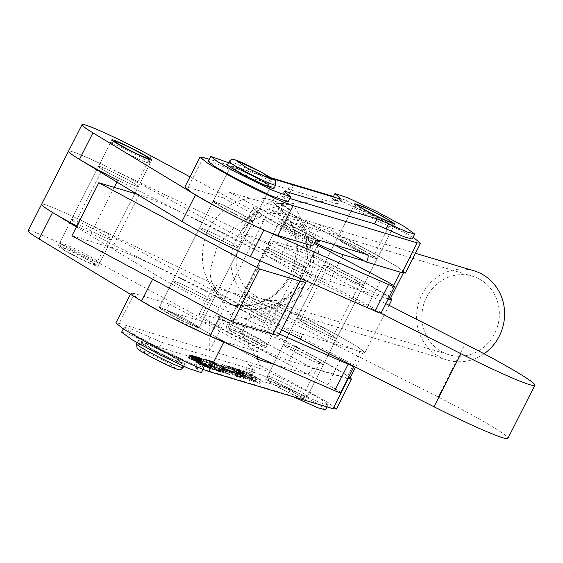 <?xml version="1.0" encoding="UTF-8"?>
<svg xmlns="http://www.w3.org/2000/svg" width="563" height="563" viewBox="0 0 563 563"><rect width="100%" height="100%" fill="white"/><g stroke="black" fill="none" stroke-linecap="round" stroke-linejoin="round"><path stroke-width="0.42" stroke-dasharray="2.81 2.11" d="M211.062 300.966A22.365 1.443 -153.1 0 1 188.408 290.494A22.365 1.443 -153.1 0 1 172.707 280.937A22.365 1.443 -153.1 0 1 174.234 281.141A22.365 1.443 -153.1 0 1 196.888 291.613A22.365 1.443 -153.1 0 1 212.589 301.17A22.365 1.443 -153.1 0 1 211.062 300.966M197.599 327.504A22.365 1.443 -153.1 0 1 174.945 317.025A22.365 1.443 -153.1 0 1 159.245 307.468A22.365 1.443 -153.1 0 1 160.772 307.672A22.365 1.443 -153.1 0 1 183.425 318.151A22.365 1.443 -153.1 0 1 199.126 327.708A22.365 1.443 -153.1 0 1 197.599 327.504M109.884 239.472A22.365 1.443 -153.1 0 1 87.23 228.993A22.365 1.443 -153.1 0 1 71.529 219.436A22.365 1.443 -153.1 0 1 73.056 219.64A22.365 1.443 -153.1 0 1 95.71 230.112A22.365 1.443 -153.1 0 1 111.411 239.669A22.365 1.443 -153.1 0 1 109.884 239.472A22.365 1.443 26.9 0 0 111.411 239.669A22.365 1.443 26.9 0 0 95.689 230.105A22.365 1.443 26.9 0 0 73.042 219.633A22.365 1.443 26.9 0 0 71.529 219.436A22.365 1.443 26.9 0 0 87.251 229.007A22.365 1.443 26.9 0 0 109.898 239.472M96.421 266.003A22.365 1.443 -153.1 0 1 73.767 255.532A22.365 1.443 -153.1 0 1 58.066 245.968A22.365 1.443 -153.1 0 1 59.594 246.172A22.365 1.443 -153.1 0 1 82.247 256.651A22.365 1.443 -153.1 0 1 97.948 266.208A22.365 1.443 -153.1 0 1 96.421 266.003M340.699 392.707A18.635 1.203 26.9 0 0 327.729 384.803L239.12 338.469L97.237 262.062A55.906 3.61 26.9 0 0 28.15 230.795M239.12 338.469L252.583 311.937L110.7 235.531L97.237 262.062M327.729 384.803L341.185 358.272L252.583 311.937M341.185 358.272A18.635 1.203 -153.1 0 1 354.155 366.175A18.635 1.203 -153.1 0 1 353.817 366.231M220.464 315.547L223.476 309.615L279.473 334.105M223.476 309.615A54.041 3.491 -153.1 0 1 155.036 274.519L152.679 279.164M76.427 226.903L155.036 274.519M381.081 313.105A18.635 1.203 26.9 0 0 368.111 305.202L279.501 258.867L137.625 182.461A55.906 3.61 26.9 0 0 68.538 151.187A55.906 3.61 -153.1 0 1 104.338 165.515L77.42 218.585A55.906 3.61 -153.1 0 0 41.613 204.256A55.906 3.61 -153.1 0 1 110.7 235.531M136.802 186.395A22.365 1.443 -153.1 0 1 114.148 175.923A22.365 1.443 -153.1 0 1 98.448 166.367A22.365 1.443 -153.1 0 1 99.982 166.571A22.365 1.443 -153.1 0 1 122.635 177.042A22.365 1.443 -153.1 0 1 138.336 186.599A22.365 1.443 -153.1 0 1 136.802 186.395A22.365 1.443 -153.1 0 1 114.169 175.93A22.365 1.443 -153.1 0 1 98.448 166.367A22.365 1.443 -153.1 0 1 99.968 166.564A22.365 1.443 -153.1 0 1 122.614 177.035A22.365 1.443 -153.1 0 1 138.336 186.599A22.365 1.443 -153.1 0 1 136.823 186.402M251.443 221.365A22.365 1.443 -153.1 0 1 228.789 210.886A22.365 1.443 -153.1 0 1 213.088 201.329A22.365 1.443 -153.1 0 1 214.623 201.533A22.365 1.443 -153.1 0 1 237.276 212.012A22.365 1.443 -153.1 0 1 252.977 221.569A22.365 1.443 -153.1 0 1 251.443 221.365M237.98 247.896A22.365 1.443 -153.1 0 1 215.326 237.424A22.365 1.443 -153.1 0 1 199.626 227.867A22.365 1.443 -153.1 0 1 201.16 228.071A22.365 1.443 -153.1 0 1 223.814 238.543A22.365 1.443 -153.1 0 1 239.514 248.1A22.365 1.443 -153.1 0 1 237.98 247.896M279.501 258.867L292.964 232.329L189.977 176.866M314.203 243.434L292.964 232.329M333.472 196.508L345.196 200.013L292.049 203.137C281.599 203.75 275.314 203.574 273.21 202.596L269.114 199.351L260.099 197.958C238.958 196.712 221.794 206.917 208.599 228.585C198.866 252.104 200.541 272.422 213.63 289.551L222.864 301.831L261.056 365.859L209.739 350.489L209.992 270.74L217.107 246.833L233.891 227.762L293.879 184.643L278.727 214.496L276.778 213.912L334.253 244.757M289.776 198.458L281.746 196.311L288.066 201.828M325.548 409.836L319.024 404.663L300.325 393.994L263.766 375.845L245.778 369.363L249.993 373.044L252.513 368.068L248.304 364.388L266.292 370.869L302.852 389.019L321.55 399.688L328.074 404.86L320.551 402.848L290.353 389.673L198.992 362.312L197.606 362.157L203.926 367.674L191.321 363.571L162.735 350.017L134.916 334.95L124.156 327.209L131.679 329.214L161.877 342.388L253.237 369.757L254.624 369.912L252.513 368.068M210.013 336.153L161.468 312.282M364.514 250.831L377.126 258.748L368.132 255.511L349.848 246.432L337.237 238.515L346.231 241.752L364.514 250.831A22.365 1.443 -153.1 0 1 377.126 258.748A22.365 1.443 -153.1 0 1 349.848 246.432A22.365 1.443 -153.1 0 1 337.237 238.515A22.365 1.443 -153.1 0 1 364.514 250.831M324.126 330.432L336.737 338.356L327.743 335.112L309.467 326.04L296.856 318.116L305.843 321.36L324.126 330.432A22.365 1.443 -153.1 0 1 336.737 338.356A22.365 1.443 -153.1 0 1 309.467 326.04A22.365 1.443 -153.1 0 1 296.856 318.116A22.365 1.443 -153.1 0 1 324.126 330.432M336.385 272.971L354.669 282.042L363.663 285.286L351.052 277.362L332.768 268.291L323.774 265.046L336.385 272.971A22.365 1.443 26.9 0 0 363.663 285.286A22.365 1.443 26.9 0 0 351.052 277.362A22.365 1.443 26.9 0 0 323.774 265.046A22.365 1.443 26.9 0 0 336.385 272.971M278.333 387.4L296.898 396.605L305.61 399.716L292.999 391.792L274.434 382.594L265.722 379.483L278.333 387.4M296.004 352.579L314.281 361.65L323.275 364.887L310.663 356.97L292.387 347.892L283.393 344.655L296.004 352.579A22.365 1.443 26.9 0 0 323.275 364.887A22.365 1.443 26.9 0 0 310.663 356.97A22.365 1.443 26.9 0 0 283.393 344.655A22.365 1.443 26.9 0 0 296.004 352.579M225.7 209.253L244.265 218.451L252.977 221.569L240.366 213.644L221.808 204.446L213.088 201.329L225.7 209.253M243.371 174.424L261.654 183.496L270.648 186.74L258.037 178.816L239.754 169.744L230.76 166.5L243.371 174.424M168.851 354.613L181.462 362.537L172.468 359.293L154.185 350.221L141.573 342.297L150.567 345.541L168.851 354.613M171.856 315.393L190.132 324.464L199.126 327.708L186.515 319.784L168.238 310.713L159.245 307.468L171.856 315.393M196.065 362.192L204.439 364.374L216.614 370.538L207.275 367.738L196.065 362.192M195.122 361.601L195.558 360.946L204.777 363.712L216.952 369.877L207.613 367.076L195.558 360.946L195.122 361.601M219.253 371.524L220.351 372.213L220.689 371.552L219.591 370.862C221.252 371.854 220.823 371.728 218.31 370.482L217.212 369.792L216.875 370.454L217.972 371.144C216.312 370.151 216.741 370.278 219.253 371.524C220.914 372.516 220.485 372.389 217.972 371.144M196.909 361.685L206.459 366.436L215.467 369.131L206.867 364.754L196.628 361.488L196.571 362.347L206.121 367.097L215.129 369.8L205.185 364.817L196.571 362.347M219.5 370.834C217.346 369.764 216.98 369.659 218.402 370.51C220.555 371.58 220.921 371.686 219.5 370.834L220.443 371.425L220.105 372.094L219.162 371.503C217.008 370.433 216.642 370.32 218.064 371.172C220.217 372.242 220.583 372.347 219.162 371.503M217.121 370.581L217.459 369.919L218.402 370.51M217.128 370.581L218.064 371.172M201.857 364.254L202.194 363.585L205.861 364.69L211.913 367.625L206.149 364.993L205.812 365.654L203.644 364.908L208.514 367.379L204.334 365.676L206.431 366.759L205.389 366.443L200.815 363.937L203.51 365.281L201.857 364.254L206.551 365.753L211.575 368.286L205.812 365.654M204.573 365.823L204.672 365.014L204.475 365.774M203.883 365.056L203.982 364.247L203.785 365.007M213.63 289.551A55.906 52.528 -73.3 0 0 238.958 307.039L228.571 303.929C254.539 309.819 275.047 300.234 290.079 275.166C302.176 245.278 296.588 221.132 273.315 202.75L273.21 202.596A55.906 52.528 106.7 0 1 291.001 275.272A55.906 52.528 106.7 0 1 228.571 303.929A55.906 52.528 106.7 0 1 222.864 301.831M413.101 237.269L390.046 224.088L345.196 200.013M261.056 365.859L305.906 389.934L321.051 360.081L266.925 331.03L280.388 304.492L334.513 333.542L361.439 280.473L307.314 251.422L320.769 224.89L374.902 253.941L390.046 224.088M271.436 177.922L209.33 159.322M208.296 161.363L215.826 163.376L246.017 176.55L337.378 203.912L338.757 204.066L332.437 198.542L345.063 202.659L373.952 216.368L401.356 231.21L412.215 239.015M347.793 378.723L312.627 368.195L222.927 320.051C220.738 324.035 218.803 326.005 217.121 325.956L168.238 311.318C166.958 310.48 167.26 308.024 169.16 303.95L134.339 293.52L119.194 323.373L209.739 350.489L224.883 320.636L215.601 315.66L269.452 209.52L278.727 214.496M336.385 409.076L328.496 402.819L305.906 389.934M119.194 323.373L115.844 322.993M405.374 273.083L397.492 266.827L374.902 253.941M320.769 224.89L269.452 209.52M266.925 331.03L215.601 315.66M307.314 251.422L271.873 240.809L244.954 293.879L280.388 304.492M361.439 280.473L390.666 297.968M388.181 299.115L326.005 269.86L271.873 240.809M244.954 293.879L299.08 322.93L343.254 344.859L358.849 351.368L364.993 352.684L357.104 346.435L334.513 333.542M222.927 320.051L224.883 320.636M321.051 360.081L350.277 377.569M203.327 157.527L188.183 187.38L184.84 187M188.183 187.38L223.011 197.81C225.2 193.82 227.135 191.856 228.817 191.906L277.7 206.544L367.555 254.75M367.393 254.687L277.7 206.544C278.981 207.381 278.678 209.837 276.778 213.912M228.494 162.728L236.889 166.613L234.363 171.588M246.017 176.55L248.536 171.574L272.83 178.844M248.536 171.574L236.889 166.613M257.629 359.293L168.084 311.248L257.777 359.391M150.23 337.434L147.703 342.41L159.35 347.364L250.711 374.726L252.097 374.888L249.993 373.044M147.703 342.41L129.152 334.19L121.629 332.184M201.399 372.65L197.191 368.969L199.717 363.994M293.365 396.809L287.827 394.649L196.466 367.287L195.087 367.125L197.191 368.969M312.627 368.195C310.438 372.157 308.503 374.121 306.814 374.092L274.962 364.557M257.221 356.794L258.86 352.086L224.032 341.657L223.771 342.17M141.573 301.05L130.989 293.14L134.339 293.52M223.011 197.81L312.704 245.947M169.16 303.95L258.86 352.086M199.647 362.164L196.367 360.404L200.597 362.551L199.647 362.164L201.329 358.849L202.279 359.236L200.597 362.551L202.208 359.11L200.822 358.357L199.14 361.678M200.822 358.357L198.049 357.09L196.367 360.404L198.049 357.09L199.527 357.977L197.845 361.291M197.071 361.425L193.566 359.651L197.782 361.713L197.071 361.425L198.753 358.11L199.464 358.392L197.782 361.713L199.485 358.321L198.732 357.913L197.05 361.228M197.212 361.418L198.915 358.068L197.212 361.418M193.566 359.651L195.241 356.245L193.566 359.651M194.129 359.848L195.811 356.534L194.129 359.848M194.158 360.63L189.393 358.321L194.369 360.686L195.84 357.308L194.369 360.686M208.43 364.219L225.369 373.255L213.82 367.899L222.399 372.368L220.576 371.826L203.123 362.452L215.397 368.202L206.093 363.346L208.873 364.543L210.555 361.221L210.119 360.897L208.43 364.219M205.467 363.325L205.889 363.642L207.571 360.327L207.149 360.01L205.467 363.325M220.027 371.489L219.619 371.172L221.301 367.857L221.709 368.167L220.027 371.489M222.997 372.375L222.589 372.059L224.271 368.744L224.679 369.061L222.997 372.375M223.018 370.658L227.522 372.002L223.018 370.658L224.7 367.336L229.204 368.688L227.522 372.002M242.927 378.399L244.94 375.134L242.927 378.399L224.102 368.737L227.881 369.87L232.491 372.284L226.03 369.659L241.428 377.104C244.201 378.618 244.996 379.195 243.814 378.843L242.927 378.399M236.453 375.275L238.248 371.974L236.453 375.275M244.363 378.927L243.814 378.843L245.496 375.521L246.045 375.605L244.363 378.927M239.282 373.839L254.638 382.08L235.116 372.037L238.811 373.318L238.191 373.163L240.098 369.877L238.416 373.199L239.282 373.839L240.964 370.524L240.492 369.997L238.811 373.318M251.133 380.454L250.641 380.095L252.33 376.781L252.815 377.14L251.133 380.454M248.403 378.097L241.457 373.874L252.52 379.328L259.395 383.509L248.403 378.097L250.085 374.782L261.077 380.194L259.691 383.544L261.373 380.222L254.202 376.014L243.139 370.56L241.168 373.839L242.85 370.524L250.085 374.782M233.659 371.728L235.341 368.413L233.659 371.728L250.134 380.715L234.398 373.065L237.107 373.874L230.739 370.707L233.659 371.728M225.249 370.067L240.507 377.794L236.861 376.696L232.315 374.325L238.452 376.83L220.478 367.597L225.249 370.067L226.931 366.752L224.004 365.169L222.322 368.483M220.393 367.583L222.16 364.275L220.393 367.583M221.977 371.277L216.509 367.526L210.787 364.93L212.828 361.657L211.146 364.972L213.82 366.865L208.577 364.029L217.079 367.695L222.751 371.559L227.459 373.769L229.507 370.503L227.459 373.769L225.552 372.333L229.971 374.691L221.977 371.277L223.659 367.963L229.929 370.862L228.247 374.177L228.831 374.177L228.247 374.177M209.83 364.578L210.386 364.571L209.83 364.578L211.512 361.263L210.259 360.714L208.577 364.029M192.532 360.13L188.119 357.941L193.391 360.39L190.829 359.264L192.532 360.13L194.214 356.815L192.511 355.95L190.829 359.264M194.749 360.7L191.469 358.941L195.699 361.087L194.749 360.7L196.438 357.378L197.381 357.772L195.699 361.087L197.317 357.646L195.924 356.893L194.242 360.207M195.924 356.893L193.151 355.626L191.469 358.941L193.151 355.626L194.629 356.506L192.947 359.82M198.795 362.002L194.383 359.82L199.661 362.262L197.099 361.143L198.795 362.002L200.477 358.687L198.781 357.822L197.099 361.143M201.709 362.882L197.81 360.834L202.574 363.135L198.373 361.115L201.709 362.882L203.398 359.56L200.505 358.089L198.823 361.411M198.373 361.115L200.055 357.801L198.373 361.115M197.782 360.911L199.492 357.519L197.782 360.911M216.72 370.553L217.058 369.884L216.72 370.553M199.527 357.977L201.329 358.849M199.013 357.484L197.331 360.799M195.6 360.686L197.282 357.371L197.81 357.653L196.128 360.974M197.81 357.653L198.753 358.11M198.732 357.913L196.804 361.15M198.486 357.836L198.915 358.068L198.514 357.948L196.832 361.27M198.514 357.948L198.127 357.765L196.445 361.08M198.127 357.765L196.198 360.953M197.887 357.639L196.107 360.876M197.796 357.561L195.994 360.728M197.676 357.414L195.882 360.644M197.564 357.329L197.015 357.026L195.333 360.341M197.015 357.026L196.044 356.562L194.362 359.877M196.044 356.562L195.241 356.245L196.135 356.808L194.453 360.13M196.135 356.808L194.699 360.2M196.381 356.886L195.811 356.534L196.276 356.717L194.587 360.031M196.276 356.717L196.67 356.907L194.988 360.221M196.67 356.907L195.255 360.369M196.944 357.055L195.354 360.447M197.043 357.125L195.495 360.609M189.393 358.321L191.329 355.077L189.64 358.399M191.075 355.007L195.84 357.308M196.051 357.371L192.419 355.408L190.737 358.722M192.419 355.408L190.484 358.652M192.166 355.33L193.215 355.9L191.533 359.215M193.215 355.9L192.722 355.753L191.033 359.067M192.722 355.753L191.329 355.077M223.258 372.263L224.94 368.948L210.119 360.897L208.641 364.275M210.323 360.96L209.591 360.573L207.909 363.888M209.591 360.573L207.775 360.024L206.093 363.346M207.775 360.024L208.5 360.419L206.818 363.733M208.5 360.419L207.022 363.797M208.704 360.475L209.865 361.017L208.183 364.331M209.865 361.017L217.079 364.88L215.397 368.202M217.079 364.88L214.777 364.198L213.096 367.512M214.777 364.198L207.149 360.01L205.671 363.388M207.353 360.074L206.621 359.68L204.939 363.001M206.621 359.68L204.805 359.138L203.123 362.452M204.805 359.138L205.53 359.525L203.848 362.846M205.53 359.525L204.052 362.903M205.734 359.588L206.91 360.13L205.228 363.452M206.91 360.13L221.709 368.167L219.851 371.432M221.533 368.118L222.265 368.505L220.576 371.826M222.265 368.505L224.081 369.054L222.399 372.368M224.081 369.054L223.356 368.659L221.674 371.981M223.356 368.659L221.498 371.925M223.18 368.61L221.97 368.054L220.288 371.376M221.97 368.054L215.502 364.585L213.82 367.899M215.502 364.585L217.804 365.274L216.122 368.589M217.804 365.274L224.679 369.061L222.821 372.319M224.503 369.004L225.228 369.398L223.546 372.713M225.228 369.398L227.051 369.94L225.369 373.255M227.051 369.94L226.326 369.553L224.644 372.868M226.326 369.553L224.468 372.812M226.15 369.497L224.94 368.948M226.79 371.615L228.479 368.301L223.975 366.949L222.294 370.264M223.975 366.949L224.7 367.336M229.204 368.688L228.479 368.301M233.061 373.093L234.743 369.778L242.139 373.445L240.45 376.767M242.139 373.445L244.609 375.085L241.133 373.501L239.451 376.816M241.133 373.501L239.62 372.622L237.938 375.936M239.62 372.622L238.248 371.974L239.261 372.636L237.579 375.95M239.261 372.636L245.496 375.521C246.678 375.88 245.883 375.303 243.117 373.79L241.428 377.104M243.117 373.79L237.375 370.933L235.686 374.247M237.375 370.933L227.719 366.344L226.03 369.659M227.719 366.344L230.091 367.055L228.409 370.37M230.091 367.055L233.926 368.899L232.245 372.213M233.926 368.899L232.491 372.284M234.173 368.969L229.563 366.555L227.881 369.87M229.563 366.555L225.784 365.422L224.102 368.737M225.784 365.422L227.044 366.098L225.362 369.412M227.044 366.098L234.743 369.778M254.469 382.031L256.151 378.716L254.638 382.08M256.32 378.765L240.964 370.524M240.492 369.997L239.768 369.61L238.086 372.924M239.768 369.61L236.798 368.723L235.116 372.037M236.798 368.723L237.53 369.11L235.841 372.425M237.53 369.11L237.896 369.222L236.214 372.537M237.896 369.222L240.267 370.313L238.585 373.628M240.267 370.313L252.815 377.14L252.076 376.914L250.394 380.236M252.076 376.914L252.801 377.309L251.119 380.623M252.801 377.309L253.174 377.421L251.492 380.736M253.174 377.421L256.151 378.716M252.52 379.328L254.202 376.014M237.755 374.071L239.437 370.757L236.059 368.941L234.377 372.256M236.059 368.941L235.341 368.413L235.7 368.519L234.018 371.833M235.7 368.519L235.088 368.188L233.406 371.503M235.088 368.188L232.42 367.393L230.739 370.707M232.42 367.393L233.033 367.716L231.351 371.038M233.033 367.716L233.476 367.85L231.794 371.172M233.476 367.85L235.418 368.751L233.729 372.066M235.418 368.751L238.789 370.56L237.107 373.874M238.789 370.56L236.087 369.75L234.398 373.065M236.087 369.75L236.594 370.025L234.912 373.339M236.594 370.025L251.415 377.273L249.726 380.595M251.415 377.273L251.816 377.4L250.134 380.715M251.816 377.4L240.049 371.08L238.367 374.402M240.049 371.08L241.14 371.411L239.458 374.726M241.14 371.411L240.528 371.08L238.846 374.395M240.528 371.08L239.437 370.757M240.507 377.794L242.189 374.472L241.471 374.092L239.789 377.407M241.471 374.092L226.931 366.752M224.004 365.169L222.16 364.275L223.349 365.028L221.667 368.343M223.349 365.028L240.134 373.515L238.452 376.83M240.134 373.515L238.114 372.91L236.432 376.225M238.114 372.91L234.131 371.024L232.449 374.346M234.131 371.024L232.315 374.325M233.997 371.01L238.543 373.382L236.861 376.696M238.543 373.382L242.189 374.472M216.509 367.526L218.191 364.212L223.659 367.963M229.929 370.862L230.513 370.862L229.929 370.862L230.513 370.862L228.831 374.177M230.513 370.862L231.653 371.376L229.971 374.691M231.653 371.376L227.635 369.187L225.953 372.502M227.635 369.187L227.234 369.018L225.552 372.333M227.234 369.018L229.141 370.454L224.433 368.244L222.751 371.559M224.433 368.244L222.315 366.71L220.633 370.025M222.315 366.71L218.761 364.381L217.079 367.695M218.761 364.381L212.075 361.256L210.386 364.571M212.075 361.256L211.512 361.263M210.259 360.714L215.052 363.367L213.37 366.682M215.052 363.367L215.502 363.55L213.82 366.865M215.502 363.55L212.828 361.657L218.191 364.212M188.119 357.941L189.801 354.627L193.954 356.738L192.272 360.053M192.511 355.95L193.116 356.126L191.434 359.447M193.116 356.126L194.819 356.991L193.137 360.313M194.819 356.991L193.391 360.39M195.072 357.069L190.92 354.957L189.238 358.279M190.92 354.957L188.985 358.202M190.667 354.88L192.546 355.837L190.864 359.159M192.546 355.837L191.941 355.661L190.259 358.976M191.941 355.661L190.062 354.704L188.38 358.019M194.629 356.506L196.438 357.378M194.115 356.02L192.433 359.335M194.383 359.82L196.072 356.499L200.224 358.61L198.542 361.932M198.781 357.822L199.386 358.005L197.697 361.319M199.386 358.005L201.082 358.87L199.401 362.185M201.082 358.87L199.661 362.262M201.343 358.948L197.191 356.836L195.509 360.151M197.191 356.836L195.248 360.074M196.93 356.759L198.816 357.716L197.127 361.031M198.816 357.716L198.211 357.533L196.529 360.855M198.211 357.533L196.325 356.576L194.643 359.898M198.542 361.319L200.224 358.005L203.137 359.483L201.455 362.804M200.505 358.089L200.055 357.801L200.541 357.998L198.859 361.312M200.541 357.998L201.111 358.272L199.422 361.587M201.111 358.272L203.996 359.743L202.314 363.058M203.996 359.743L202.574 363.135M204.256 359.82L201.343 358.335L199.661 361.657M201.343 358.335L200.322 357.85L198.64 361.165M200.322 357.85L199.492 357.519L200.224 358.005M218.31 370.482C216.649 369.49 217.079 369.617 219.591 370.862M201.125 358.701L198.619 357.378L201.125 358.701L199.443 362.023L200.034 362.269L201.638 358.856L200.034 362.269L196.93 360.693L199.443 362.023M198.619 357.378L197.022 360.792L198.619 357.378M193.355 356.062L195.051 356.886L193.355 356.062L191.673 359.377L193.369 360.2L192.039 359.49L193.721 356.175M251.752 379.103L242.181 374.268L243.863 370.954L260.514 379.821L258.825 383.136L251.752 379.103L253.434 375.788L243.737 370.933L242.048 374.254L258.67 383.114L260.352 379.8L253.434 375.788M239.402 370.89L248.614 375.831L237.058 370.187L239.402 370.89L237.72 374.205L235.376 373.501L237.058 370.187M196.227 357.238L193.721 355.907L196.227 357.238L194.545 360.552L195.136 360.799L196.74 357.392L195.136 360.799L192.032 359.229L194.545 360.552M193.721 355.907L192.124 359.321L193.721 355.907M215.467 369.131L214.996 368.842L214.658 369.504L215.129 369.8L215.467 369.131M199.788 358.047L198.106 361.369M199.218 357.625L197.536 360.946M200.562 358.286L198.88 361.601M195.051 356.886L193.369 360.2M192.039 359.49L191.673 359.377M250.852 375.007L249.17 378.329M248.572 375.817L246.89 379.138L248.614 375.831M246.932 379.145L237.72 374.205M235.376 373.501L246.89 379.138M194.889 356.583L193.208 359.898M194.319 356.161L192.637 359.476M195.664 356.815L193.982 360.13M203.51 365.281L203.848 364.62L204.693 364.866L204.355 365.535L204.446 364.718L202.194 363.585M218.395 370.32L219.943 371.172L219.605 371.84L219.887 371.172L218.423 370.341L218.085 371.003L219.549 371.833L217.775 370.918L218.655 371.355L217.909 370.926L218.423 370.327L218.085 370.989M217.564 370.82L217.902 370.158L217.811 370.904M218.972 370.7L218.634 371.362L219.288 371.714L219.563 371.031L219.281 371.735L219.837 371.13L219.471 371.791L219.809 371.13L218.972 370.7L219.753 371.116M203.848 364.62L203.292 365.183M200.815 363.937L201.153 363.276L203.623 364.514M199.774 363.628L200.111 362.966L201.153 363.276M205.389 366.443L205.727 365.781L200.111 362.966M206.431 366.759L206.769 366.091L205.727 365.781M204.911 365.162L206.769 366.091M204.812 365.113L205.734 365.366L205.404 366.027M207.473 367.069L207.81 366.407L205.734 365.366M208.514 367.379L208.852 366.717L207.81 366.407M204.221 364.395L208.852 366.717M204.123 364.345L203.63 364.908M205.347 365.422L205.685 364.754L203.982 364.247M205.685 364.754L206.149 364.993M211.575 368.286L211.913 367.625M210.815 367.92L211.153 367.252M219.07 370.721L218.733 371.383M218.36 370.292L218.029 370.961M218.247 370.257L217.909 370.926M218.993 370.693L218.655 371.355M218.908 370.665L218.571 371.327M218.113 370.236L217.74 370.869M217.965 370.187L217.628 370.855M219.591 371.066L219.26 371.728M219.661 371.101L219.324 371.763M219.056 370.728L218.634 371.362M218.718 371.39L219.415 371.777M98.103 262.689A22.365 1.443 26.9 0 0 99.545 262.949A22.365 1.443 26.9 0 0 99.63 262.893A22.365 1.443 26.9 0 0 83.929 253.336A22.365 1.443 26.9 0 0 61.276 242.857A22.365 1.443 26.9 0 0 59.748 242.653A22.365 1.443 26.9 0 0 59.748 242.759A22.365 1.443 26.9 0 0 76.082 252.541A22.365 1.443 26.9 0 0 98.103 262.689M111.763 143.347A22.365 1.443 -153.1 0 1 133.783 153.495A22.365 1.443 -153.1 0 1 150.117 163.277A22.365 1.443 -153.1 0 1 150.117 163.383A22.365 1.443 -153.1 0 1 148.583 163.179A22.365 1.443 -153.1 0 1 125.929 152.707A22.365 1.443 -153.1 0 1 110.228 143.15A22.365 1.443 -153.1 0 1 110.313 143.086A22.365 1.443 -153.1 0 1 111.763 143.347M93.352 264.35A18.635 1.203 26.9 0 0 94.556 264.575A18.635 1.203 26.9 0 0 82.064 256.834A18.635 1.203 26.9 0 0 62.662 247.826A18.635 1.203 26.9 0 0 61.388 247.741A18.635 1.203 26.9 0 0 74.999 255.898A18.635 1.203 26.9 0 0 93.352 264.35M305.758 396.197A22.365 1.443 26.9 0 0 307.208 396.465A22.365 1.443 26.9 0 0 307.292 396.401A22.365 1.443 26.9 0 0 291.592 386.844A22.365 1.443 26.9 0 0 268.938 376.365A22.365 1.443 26.9 0 0 267.404 376.161A22.365 1.443 26.9 0 0 267.404 376.267A22.365 1.443 26.9 0 0 283.738 386.049A22.365 1.443 26.9 0 0 305.758 396.197M354.753 207.205A22.365 1.443 -153.1 0 1 376.781 217.353A22.365 1.443 -153.1 0 1 393.115 227.135A22.365 1.443 -153.1 0 1 393.108 227.241A22.365 1.443 -153.1 0 1 391.581 227.037A22.365 1.443 -153.1 0 1 368.927 216.558A22.365 1.443 -153.1 0 1 353.226 207.001A22.365 1.443 -153.1 0 1 353.311 206.945A22.365 1.443 -153.1 0 1 354.753 207.205M301.008 397.865A18.635 1.203 26.9 0 0 302.211 398.083A18.635 1.203 26.9 0 0 289.727 390.342A18.635 1.203 26.9 0 0 270.324 381.334A18.635 1.203 26.9 0 0 269.044 381.257A18.635 1.203 26.9 0 0 282.654 389.406A18.635 1.203 26.9 0 0 301.008 397.865M169.21 354.803A22.365 1.443 26.9 0 0 141.573 342.297A22.365 1.443 26.9 0 0 153.826 350.024A22.365 1.443 26.9 0 0 181.462 362.537A22.365 1.443 26.9 0 0 169.21 354.803M243.012 174.234A22.365 1.443 -153.1 0 1 230.76 166.5A22.365 1.443 -153.1 0 1 258.396 179.013A22.365 1.443 -153.1 0 1 270.648 186.74A22.365 1.443 -153.1 0 1 243.012 174.234M227.438 164.818A26.088 1.682 -153.1 0 1 259.677 179.407A26.088 1.682 -153.1 0 1 273.97 188.422M170.49 355.204A26.088 1.682 26.9 0 0 138.252 340.615A26.088 1.682 26.9 0 0 152.545 349.63A26.088 1.682 26.9 0 0 184.784 364.219A26.088 1.682 26.9 0 0 170.49 355.204M304.717 267.889A22.365 1.443 -153.1 0 1 282.07 257.418A22.365 1.443 -153.1 0 1 266.348 247.847A22.365 1.443 -153.1 0 1 267.861 248.044A22.365 1.443 -153.1 0 1 290.508 258.516A22.365 1.443 -153.1 0 1 306.23 268.087A22.365 1.443 -153.1 0 1 304.717 267.889M240.936 301.114A22.365 1.443 26.9 0 0 239.423 300.916A22.365 1.443 26.9 0 0 255.145 310.487A22.365 1.443 26.9 0 0 277.791 320.959A22.365 1.443 26.9 0 0 279.311 321.156A22.365 1.443 26.9 0 0 263.59 311.585A22.365 1.443 26.9 0 0 240.936 301.114M281.676 329.763L90.917 233.314A55.906 3.61 -153.1 0 1 76.864 226.052M77.42 218.585L241.865 297.665A111.812 7.213 -153.1 0 1 274.568 313.844L438.169 397.021A81.994 5.292 -153.1 0 1 507.925 438.345M116.921 182.053L117.836 180.244L380.736 313.162M104.338 165.515L268.79 244.595A111.812 7.213 -153.1 0 1 301.486 260.775L385.866 303.675M201.012 228.022A22.365 1.443 26.9 0 0 199.626 227.867A22.365 1.443 26.9 0 0 215.523 237.523A22.365 1.443 26.9 0 0 238.128 247.945A22.365 1.443 26.9 0 0 239.514 248.1A22.365 1.443 26.9 0 0 223.624 238.445A22.365 1.443 26.9 0 0 201.012 228.022M174.087 281.092A22.365 1.443 26.9 0 0 172.707 280.937A22.365 1.443 26.9 0 0 188.598 290.592A22.365 1.443 26.9 0 0 211.202 301.015A22.365 1.443 26.9 0 0 212.589 301.17A22.365 1.443 26.9 0 0 196.698 291.514A22.365 1.443 26.9 0 0 174.087 281.092M136.879 194.144L139.152 194.826A96.906 6.256 -153.1 0 1 231.393 237.009A96.906 6.256 -153.1 0 1 305.589 280.684M279.065 334.894A96.906 6.256 26.9 0 0 210.203 293.056A96.906 6.256 26.9 0 0 112.234 247.896L139.152 194.826M71.909 235.82L112.234 247.896M347.969 378.371A52.176 3.364 -153.1 0 1 346.632 378.012L289.206 360.813A52.176 3.364 -153.1 0 1 228.796 332.444A52.176 3.364 -153.1 0 1 199.372 313.964A52.176 3.364 -153.1 0 1 202.603 314.33L260.029 331.53A52.176 3.364 -153.1 0 1 312.789 355.851A52.176 3.364 -153.1 0 1 349.869 378.378M289.206 360.813L302.669 334.274A52.176 3.364 -153.1 0 1 242.259 305.913A52.176 3.364 -153.1 0 1 212.835 287.426A52.176 3.364 -153.1 0 1 216.065 287.799L202.603 314.33M252.034 308.841A22.365 1.443 -153.1 0 1 239.423 300.916A22.365 1.443 -153.1 0 1 266.7 313.232A22.365 1.443 -153.1 0 1 279.311 321.156A22.365 1.443 -153.1 0 1 252.034 308.841M253.237 339.763A22.365 1.443 26.9 0 0 225.96 327.455A22.365 1.443 26.9 0 0 238.571 335.372A22.365 1.443 26.9 0 0 265.849 347.688A22.365 1.443 26.9 0 0 253.237 339.763M302.669 334.274L360.095 351.474L346.632 378.012M260.029 331.53L273.491 304.998A52.176 3.364 -153.1 0 1 326.251 329.313A52.176 3.364 -153.1 0 1 363.332 351.847A52.176 3.364 -153.1 0 1 360.095 351.474M273.491 304.998L216.065 287.799M388.357 298.77A52.176 3.364 -153.1 0 1 387.02 298.404L329.594 281.204A52.176 3.364 -153.1 0 1 269.184 252.843A52.176 3.364 -153.1 0 1 239.754 234.356A52.176 3.364 -153.1 0 1 242.991 234.729L300.417 251.928A52.176 3.364 -153.1 0 1 353.177 276.243A52.176 3.364 -153.1 0 1 390.25 298.777M314.816 242.604A52.176 3.364 -153.1 0 1 282.647 226.305A52.176 3.364 -153.1 0 1 253.216 207.824A52.176 3.364 -153.1 0 1 256.446 208.19L242.991 234.729M316.561 240.781A22.365 1.443 -153.1 0 1 292.422 229.232A22.365 1.443 -153.1 0 1 279.811 221.315A22.365 1.443 -153.1 0 1 307.081 233.624A22.365 1.443 -153.1 0 1 318.046 240.021M293.619 260.162A22.365 1.443 26.9 0 0 266.348 247.847A22.365 1.443 26.9 0 0 278.959 255.771A22.365 1.443 26.9 0 0 306.23 268.087A22.365 1.443 26.9 0 0 293.619 260.162M364.923 261.225L400.321 272.189M300.417 251.928L313.88 225.39A52.176 3.364 -153.1 0 1 366.64 249.705A52.176 3.364 -153.1 0 1 403.713 272.239A52.176 3.364 -153.1 0 1 400.483 271.873M313.88 225.39L256.446 208.19M265.996 344.169A22.365 1.443 26.9 0 0 267.446 344.436A22.365 1.443 26.9 0 0 267.531 344.373A22.365 1.443 26.9 0 0 251.83 334.816A22.365 1.443 26.9 0 0 229.176 324.337A22.365 1.443 26.9 0 0 227.642 324.133A22.365 1.443 26.9 0 0 227.642 324.239A22.365 1.443 26.9 0 0 243.976 334.021A22.365 1.443 26.9 0 0 265.996 344.169M279.656 224.834A22.365 1.443 -153.1 0 1 301.677 234.975A22.365 1.443 -153.1 0 1 318.011 244.757A22.365 1.443 -153.1 0 1 318.011 244.863A22.365 1.443 -153.1 0 1 316.476 244.666A22.365 1.443 -153.1 0 1 293.83 234.187A22.365 1.443 -153.1 0 1 278.129 224.63A22.365 1.443 -153.1 0 1 278.206 224.567A22.365 1.443 -153.1 0 1 279.656 224.834M284.406 223.166A18.635 1.203 -153.1 0 1 302.76 231.625A18.635 1.203 -153.1 0 1 316.371 239.775A18.635 1.203 -153.1 0 1 315.097 239.69A18.635 1.203 -153.1 0 1 295.695 230.689A18.635 1.203 -153.1 0 1 283.203 222.948A18.635 1.203 -153.1 0 1 284.406 223.166M261.246 345.837A18.635 1.203 26.9 0 0 262.449 346.055A18.635 1.203 26.9 0 0 249.965 338.314A18.635 1.203 26.9 0 0 230.563 329.306A18.635 1.203 26.9 0 0 229.282 329.228A18.635 1.203 26.9 0 0 242.892 337.378A18.635 1.203 26.9 0 0 261.246 345.837M293.379 223.314A41 38.523 106.7 0 1 310.494 274.526A41 38.523 106.7 0 1 263.111 299.08A41 38.523 106.7 0 1 256.362 296.286A41 38.523 106.7 0 1 239.247 245.081A41 38.523 106.7 0 1 286.637 220.527A41 38.523 106.7 0 1 293.379 223.314M479.113 278.945A41 38.523 106.7 0 1 496.228 330.15A41 38.523 106.7 0 1 448.838 354.704A41 38.523 106.7 0 1 442.096 351.917A41 38.523 106.7 0 1 424.981 300.705A41 38.523 106.7 0 1 472.364 276.159A41 38.523 106.7 0 1 479.113 278.945M484.053 353.796A46.588 43.773 106.7 0 1 447.24 360.06A46.588 43.773 106.7 0 1 439.569 356.893A46.588 43.773 106.7 0 1 420.125 298.7A46.588 43.773 106.7 0 1 473.969 270.803M253.836 301.261A46.588 43.773 106.7 0 1 234.391 243.075A46.588 43.773 106.7 0 1 288.235 215.172A46.588 43.773 106.7 0 1 295.906 218.338A46.588 43.773 106.7 0 1 315.35 276.532A46.588 43.773 106.7 0 1 261.506 304.435A46.588 43.773 106.7 0 1 253.836 301.261M151.088 155.923L137.625 182.461M368.111 305.202L381.573 278.664M292.049 203.137C308.813 227.03 310.966 252.801 298.489 280.451C283.576 306.779 261.795 319.707 233.145 319.235M283.851 198.148L286.377 193.172M302 394.628L299.903 398.773M197.106 361.784L196.769 362.445M209.619 367.562L209.957 366.893M206.804 366.365L207.142 365.704M260.099 197.958A55.906 52.528 106.7 0 1 271.035 199.928A55.906 52.528 106.7 0 1 301.388 278.382A55.906 52.528 -73.3 0 1 238.958 307.039C267.298 316.329 300.579 298.432 308.489 269.726C317.933 241.309 299.959 207.775 271.035 199.928L269.114 199.351M326.005 269.86L299.08 322.93M285.216 192.356L283.133 196.466M336.653 202.23L338.532 198.528M339.897 198.936L337.378 203.912M159.35 347.364L161.877 342.388M198.992 362.312L196.466 367.287M290.353 389.673L287.827 394.649M253.237 369.757L250.711 374.726M306.814 374.092L217.121 325.956M318.517 240.049L228.817 191.906M197.113 357.209L195.424 360.524M220.52 365.83L218.838 369.145M204.439 364.374L204.777 363.712M207.022 364.718L206.691 365.38M196.649 362.495L196.987 361.833M205.481 366.935L205.819 366.274M207.275 367.738L207.613 367.076M215.193 369.652L215.53 368.99M206.53 365.422L206.867 364.754M206.459 366.436L206.121 367.097M205.558 366.034L205.221 366.696M205.523 364.155L205.185 364.817M209.492 366.661L209.162 367.322M208.113 366.576L208.451 365.908M206.551 365.753L206.888 365.091M205.53 365.352L205.861 364.69M205.178 365.929L205.516 365.267M208.247 367.132L208.577 366.471M209.689 367.723L210.027 367.062M217.987 370.194L217.649 370.862M229.12 161.504A26.088 1.682 -153.1 0 1 261.359 176.092A26.088 1.682 -153.1 0 1 275.652 185.107M150.462 356.661L176.564 368.962L165.846 361.439L139.744 349.137L150.462 356.661M183.102 367.533A26.088 1.682 26.9 0 0 168.809 358.518A26.088 1.682 26.9 0 0 136.57 343.93M90.917 233.314L114.233 187.359M438.169 397.021L465.094 343.951M274.568 313.844L301.486 260.775M241.865 297.665L268.79 244.595M329.594 281.204L341.509 257.713M393.544 285.554L387.02 298.404M159.245 307.468L230.76 166.5L159.245 307.468M58.066 245.968L111.91 139.828M199.126 327.708L270.648 186.74L199.126 327.708M97.948 266.208L151.799 160.068M327.04 406.901L328.074 404.86M394.797 223.919L305.61 399.716M221.407 299.523L211.695 281.873L210.815 278.988L209.992 270.74M240.795 222.8C257.565 210.879 278.952 204.073 304.956 202.384M389.04 305.287L364.993 352.684M284.273 191.336L281.746 196.311M333.254 196.944L332.437 198.542M341.284 199.091L338.757 204.066M203.039 369.419L203.926 367.674M123.269 328.954L124.156 327.209M195.087 367.125L197.606 362.15M245.778 369.363L248.304 364.388M252.097 374.888L254.624 369.912M130.989 293.14L130.405 294.287M354.908 203.686L265.722 379.483M202.399 359.257L200.717 362.572M197.944 357.076L196.262 360.39M199.612 358.42L197.923 361.735M198.971 358.117L197.289 361.432M195.108 356.224L193.426 359.539M195.727 356.52L194.045 359.834M210.013 360.883L208.331 364.205M207.043 359.996L205.361 363.311M221.857 368.195L220.175 371.51M224.827 369.082L223.145 372.403M252.935 377.154L251.246 380.475M230.344 370.904L228.662 374.226M230.351 370.869L228.669 374.191M211.695 361.207L210.013 364.521M211.688 361.263L210.006 364.585M197.5 357.786L195.818 361.101M193.046 355.605L191.364 358.927M199.978 357.786L198.296 361.108M199.337 357.491L197.655 360.806M201.772 358.962L200.09 362.276M198.563 357.371L196.881 360.686M196.874 357.491L195.192 360.806M193.665 355.9L191.983 359.222M215.502 369.138L215.165 369.8M196.593 361.488L196.262 362.15M204.707 364.873L204.369 365.535M204.658 365.014L204.32 365.676M218.388 370.32L218.05 370.982M99.63 262.893L150.117 163.383M148.829 159.364L150.117 163.277M94.556 264.575L99.545 262.949M59.748 242.653L110.228 143.15M114.233 141.813L110.313 143.086M61.388 247.741L59.748 242.759M307.292 396.401L393.108 227.241M391.82 223.222L393.115 227.135M302.211 398.083L307.208 396.465M267.404 376.161L353.226 207.001M357.231 205.671L353.311 206.945M269.044 381.257L267.404 376.267M137.189 342.705L138.252 340.615M183.721 366.309L184.784 364.219M225.96 327.455L279.811 221.315M265.849 347.688L319.693 241.548M199.372 313.964L212.835 287.426M355.577 367.125L363.332 351.847M239.754 234.356L253.216 207.824M403.305 273.048L403.713 272.239M267.531 344.373L318.011 244.863M316.371 239.775L316.673 240.697M316.723 240.844L318.011 244.757M262.449 346.055L267.446 344.436M227.642 324.133L278.129 224.63M283.203 222.948L278.206 224.567M229.282 329.228L227.642 324.239M448.838 354.704L263.111 299.08M415.431 253.266L288.235 215.172M447.24 360.06L261.506 304.435M472.364 276.159L286.637 220.527"/><path stroke-width="0.84" d="M39.1 238.979L52.556 212.448A55.906 3.61 -153.1 0 1 41.613 204.256L28.15 230.795A55.906 3.61 26.9 0 0 39.1 238.979L141.573 301.05A54.041 3.491 26.9 0 0 210.013 336.153L334.711 390.68A18.635 1.203 26.9 0 0 339.419 392.538A18.635 1.203 26.9 0 0 340.699 392.707L354.064 366.358M353.817 366.231A18.635 1.203 -153.1 0 1 352.881 366.006A18.635 1.203 -153.1 0 1 348.166 364.141L334.711 390.68M279.473 334.105L348.166 364.141M52.556 212.448L76.427 226.903M375.092 311.072A18.635 1.203 26.9 0 0 379.807 312.937A18.635 1.203 26.9 0 0 381.081 313.105L394.543 286.567A18.635 1.203 -153.1 0 1 393.27 286.398A18.635 1.203 -153.1 0 1 388.554 284.54L375.092 311.072L250.401 256.545L263.864 230.014L388.554 284.54M150.265 159.864A22.365 1.443 -153.1 0 1 127.611 149.385A22.365 1.443 -153.1 0 1 111.91 139.828A22.365 1.443 -153.1 0 1 113.444 140.032A22.365 1.443 -153.1 0 1 136.098 150.511A22.365 1.443 -153.1 0 1 151.799 160.068A22.365 1.443 -153.1 0 1 150.265 159.864M117.836 180.244A55.906 3.61 -153.1 0 1 68.538 151.187A55.906 3.61 26.9 0 0 79.482 159.378L181.962 221.449A54.041 3.491 26.9 0 0 250.401 256.545M189.977 176.866L151.088 155.923A55.906 3.61 -153.1 0 0 82.001 124.655A55.906 3.61 -153.1 0 0 92.944 132.84L195.424 194.911L181.962 221.449M394.543 286.567A18.635 1.203 -153.1 0 0 381.573 278.664L314.203 243.434M263.864 230.014A54.041 3.491 -153.1 0 1 195.424 194.911M209.33 159.322L203.327 157.527L199.985 157.147L208.317 163.678L230.464 176.289C251.985 188.021 286.152 204.066 293.027 205.664L417.176 242.85L420.519 243.23L413.101 237.269M199.985 157.147L184.84 187L192.722 193.25L215.319 206.142C243.603 221.076 264.462 230.865 277.883 235.517L312.704 245.947C314.893 241.984 316.828 240.021 318.517 240.049L367.555 254.75M338.532 198.528L339.179 197.254L334.964 193.566L347.568 197.676L376.154 211.231L403.974 226.291L414.734 234.039L412.215 239.015L404.677 237.002L374.494 223.828L377.013 218.852L285.652 191.49L284.273 191.336L290.585 196.853L272.605 190.378L236.038 172.229L217.339 161.56L210.815 156.387L228.494 162.728M290.585 196.853L288.066 201.828L270.233 195.424L233.518 177.204L214.806 166.528L208.296 161.363L210.815 156.387M299.903 398.773L299.481 399.603L318.025 407.823L325.548 409.836L327.04 406.901M224.032 341.657L210.013 336.153L220.464 315.547M130.405 294.287L115.844 322.993L123.733 329.242L146.324 342.135C174.614 357.069 195.467 366.858 208.887 371.51L333.036 408.696L336.385 409.076L351.53 379.223L347.793 378.723M382.186 216.002L394.797 223.919L386.077 220.809L367.519 211.611L354.908 203.686L363.621 206.797L382.186 216.002M271.436 177.922L333.472 196.508M374.494 223.828L289.776 198.458M334.253 244.757L366.471 262.048L402.031 272.703L405.374 273.083L420.519 243.23M390.666 297.968L391.911 299.615L388.181 299.115M350.277 377.569L351.53 379.223M367.393 254.687C368.659 255.539 368.35 257.995 366.471 262.048M377.013 218.852L388.667 223.814L386.141 228.789M414.734 234.039L407.211 232.026L388.667 223.814M339.179 197.254L341.284 199.091L339.897 198.936L272.83 178.844M123.269 328.954L121.629 332.184L132.389 339.925L160.209 354.993L188.795 368.547L201.399 372.65L203.039 369.419M299.481 399.603L293.365 396.809M274.962 364.557L257.777 359.391L257.221 356.794M161.468 312.282L141.573 301.05L152.679 279.164M116.513 141.686A18.635 1.203 -153.1 0 1 134.86 150.138A18.635 1.203 -153.1 0 1 148.477 158.294A18.635 1.203 -153.1 0 1 147.196 158.21A18.635 1.203 -153.1 0 1 127.794 149.209A18.635 1.203 -153.1 0 1 115.309 141.468A18.635 1.203 -153.1 0 1 116.513 141.686M359.511 205.544A18.635 1.203 -153.1 0 1 377.857 213.996A18.635 1.203 -153.1 0 1 391.468 222.146A18.635 1.203 -153.1 0 1 390.194 222.068A18.635 1.203 -153.1 0 1 370.792 213.06A18.635 1.203 -153.1 0 1 358.3 205.319A18.635 1.203 -153.1 0 1 359.511 205.544M275.652 185.107L273.97 188.422A26.088 1.682 -153.1 0 1 241.731 173.833A26.088 1.682 -153.1 0 1 227.438 164.818L229.12 161.504A26.088 1.682 -153.1 0 0 243.413 170.519A26.088 1.682 -153.1 0 0 275.652 185.107C274.181 178.83 281.43 184.15 261.844 172.412C249.733 165.965 240.626 161.722 234.539 159.667C232.808 158.667 231.006 159.273 229.12 161.504M385.866 303.675L465.094 343.951A81.994 5.292 -153.1 0 1 534.85 385.275L507.925 438.345A81.994 5.292 -153.1 0 1 502.372 437.62A81.994 5.292 -153.1 0 1 433.989 406.767L281.676 329.763M534.85 385.275A81.994 5.292 -153.1 0 1 529.297 384.55A81.994 5.292 -153.1 0 1 460.914 353.698L433.989 406.767M76.864 226.052A55.906 3.61 -153.1 0 1 41.613 204.256L82.001 124.655M380.736 313.162L460.914 353.698M305.589 280.684A96.906 6.256 -153.1 0 1 305.99 281.824A96.906 6.256 -153.1 0 1 299.988 281.141L259.663 269.065L98.828 182.75L136.879 194.144M299.988 281.141L273.062 334.211L232.744 322.135L259.663 269.065M273.062 334.211A96.906 6.256 26.9 0 0 279.065 334.894L305.99 281.824M98.828 182.75L71.909 235.82L232.744 322.135M355.577 367.125L349.869 378.378A52.176 3.364 -153.1 0 1 347.969 378.371M403.305 273.048L390.25 298.777A52.176 3.364 -153.1 0 1 388.357 298.77M341.509 257.713L343.05 254.673L364.923 261.225M343.05 254.673A52.176 3.364 -153.1 0 1 314.816 242.604M318.046 240.021A22.365 1.443 -153.1 0 1 319.693 241.548A22.365 1.443 -153.1 0 1 316.561 240.781M415.431 253.266L473.969 270.803A46.588 43.773 106.7 0 1 481.639 273.97A46.588 43.773 106.7 0 1 484.053 353.796M79.482 159.378L92.944 132.84M293.027 205.664L277.883 235.517M223.771 342.17L208.887 371.51M417.176 242.85L402.031 272.703M348.18 378.843L333.036 408.696M285.652 191.49L285.216 192.356M261.76 172.377L272.478 179.9L246.376 167.598L235.658 160.075L261.76 172.377M150.863 352.945A26.088 1.682 26.9 0 0 183.102 367.533C181.195 369.757 179.393 370.37 177.704 369.37C173.108 368.005 163.995 363.761 150.377 356.625C136.366 348.814 138.899 349.764 137.09 348.23L136.57 343.93A26.088 1.682 26.9 0 0 150.863 352.945M114.233 187.359L116.921 182.053M400.321 272.189L393.544 285.554M391.918 299.615L389.04 305.287M334.964 193.566L333.254 196.944M148.477 158.294L148.829 159.364M115.309 141.468L114.233 141.813M391.468 222.146L391.82 223.222M358.3 205.319L357.231 205.671M136.57 343.93L137.189 342.705M183.102 367.533L183.721 366.309"/></g></svg>
